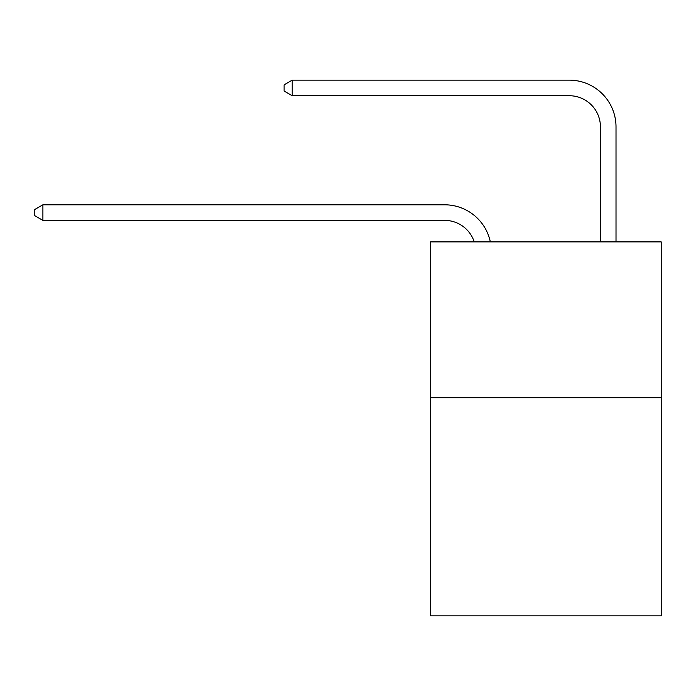 <?xml version="1.0" encoding="UTF-8"?>
<svg xmlns="http://www.w3.org/2000/svg" width="696" height="696" viewBox="0 0 696 696"><rect width="100%" height="100%" fill="white"/><g stroke="black" fill="none" stroke-linecap="round" stroke-linejoin="round"><path stroke-width="1.04" d="M661.2 397.703L661.2 615.856L430.589 615.856L430.589 241.886L661.2 241.886L661.2 397.703L430.589 397.703M474.237 241.886A31.163 31.163 -47.4 0 0 444.605 220.38L42.9 220.38L42.9 204.798L444.605 204.798A46.745 46.745 132.6 0 1 490.349 241.886M600.43 241.886L600.43 126.889A31.163 31.163 60.5 0 0 569.267 95.726L292.216 95.726L284.116 91.054L284.116 84.816L292.216 80.144L569.267 80.144A46.745 46.745 -119.5 0 1 616.012 126.889L616.012 241.886M600.43 126.889A31.163 31.163 60.5 0 0 569.267 95.726A31.163 31.163 60.5 0 1 600.43 126.889A31.163 31.163 60.5 0 0 569.267 95.726A31.163 31.163 60.5 0 1 600.43 126.889A31.163 31.163 60.5 0 0 569.267 95.726A31.163 31.163 60.5 0 1 600.43 126.889A31.163 31.163 60.5 0 0 569.267 95.726A31.163 31.163 60.5 0 1 600.43 126.889A31.163 31.163 60.5 0 0 569.267 95.726A31.163 31.163 60.5 0 1 600.43 126.889A31.163 31.163 60.5 0 0 569.267 95.726A31.163 31.163 60.5 0 1 600.43 126.889A31.163 31.163 60.5 0 0 569.267 95.726A31.163 31.163 60.5 0 1 600.43 126.889M42.9 220.38L34.8 215.708L34.8 209.479L42.9 204.798M292.216 80.144L292.216 95.726"/></g></svg>
